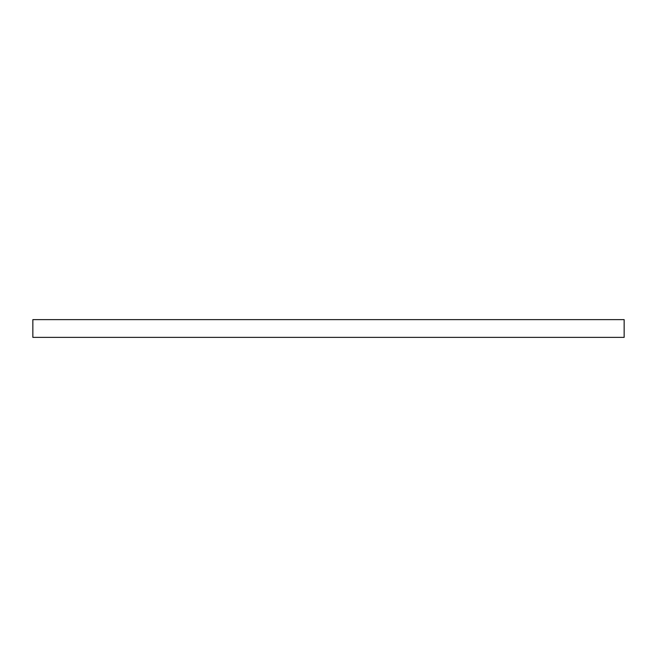 <?xml version="1.0" encoding="UTF-8"?>
<svg xmlns="http://www.w3.org/2000/svg" width="657" height="657" viewBox="0 0 657 657"><rect width="100%" height="100%" fill="white"/><g stroke="black" fill="none" stroke-linecap="round" stroke-linejoin="round"><path stroke-width="0.99" d="M328.5 319.63L624.15 319.63L624.15 337.37L32.85 337.37L32.85 319.63L328.5 319.63"/></g></svg>
